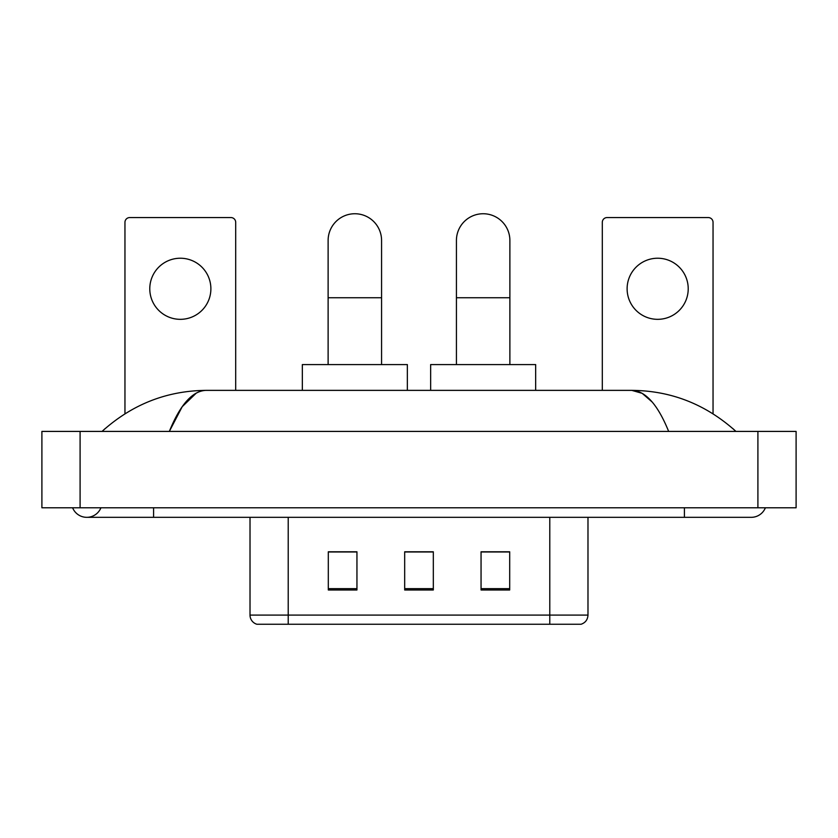 <?xml version="1.0" encoding="UTF-8"?>
<svg xmlns="http://www.w3.org/2000/svg" width="838" height="838" viewBox="0 0 838 838"><rect width="100%" height="100%" fill="white"/><g stroke="black" fill="none" stroke-linecap="round" stroke-linejoin="round"><path stroke-width="1.26" d="M250.017 615.092L288.209 615.092L288.209 624.258L549.791 624.258L549.791 615.092L587.983 615.092C587.71 619.67 585.427 622.718 581.101 624.258L256.899 624.258A9.543 9.543 0 0 1 250.017 615.092L250.017 517.329M509.693 589.983L509.693 551.792L481.054 551.792L481.054 589.983L509.693 589.983M356.946 589.983L356.946 551.792L328.307 551.792L328.307 589.983L356.946 589.983M433.319 589.983L433.319 551.792L404.681 551.792L404.681 589.983L433.319 589.983M433.319 551.991L404.681 551.991M356.946 551.991L328.307 551.991M509.693 551.991L481.054 551.991M72.613 507.786A15.273 15.273 0 0 0 100.927 507.786A15.273 15.273 0 0 1 72.613 507.786A15.273 15.273 0 0 0 86.775 517.329A15.273 15.273 0 0 1 72.613 507.786M765.387 507.786A15.273 15.273 0 0 1 751.225 517.329A15.273 15.273 0 0 0 765.387 507.786A15.273 15.273 0 0 1 751.225 517.329A15.273 15.273 0 0 0 765.387 507.786M668.661 431.413C657.715 404.45 645.417 390.77 631.768 390.361L206.232 390.361C192.583 390.77 180.285 404.45 169.339 431.413L182.192 406.723L196.322 393.043M80.092 431.413L796.1 431.413L796.1 507.786L41.9 507.786L41.9 431.413L80.092 431.413L80.092 507.786M732.705 428.459L735.953 431.413C705.91 404.345 671.175 390.665 631.768 390.361L642.17 393.326L652.142 401.978M105.295 428.459L102.047 431.413C131.954 404.408 166.678 390.728 206.232 390.361M180.327 258.23A30.545 30.545 0 0 0 149.782 288.785A30.545 30.545 0 0 0 180.327 319.33A30.545 30.545 0 0 0 210.883 288.785A30.545 30.545 0 0 0 180.327 258.23M235.698 390.361L235.698 222.332A4.777 4.777 0 0 0 230.932 217.566L129.733 217.566A4.777 4.777 0 0 0 124.956 222.332L124.956 413.783M328.119 364.582L328.119 240.475A26.732 26.732 0 0 1 354.841 213.742A26.732 26.732 0 0 1 381.573 240.475A26.732 26.732 0 0 0 354.841 213.742M381.573 364.582L381.573 240.475M407.352 390.361L407.352 364.582L302.34 364.582L302.34 390.361M456.427 364.582L456.427 240.475A26.732 26.732 0 0 1 483.159 213.742A26.732 26.732 0 0 1 509.881 240.475A26.732 26.732 0 0 0 483.159 213.742M509.881 364.582L509.881 240.475M535.66 390.361L535.66 364.582L430.648 364.582L430.648 390.361M657.673 258.23A30.545 30.545 0 0 0 627.117 288.785A30.545 30.545 0 0 0 657.673 319.33A30.545 30.545 0 0 0 688.218 288.785A30.545 30.545 0 0 0 657.673 258.23M713.044 413.783L713.044 222.332A4.777 4.777 0 0 0 708.267 217.566L607.068 217.566A4.777 4.777 0 0 0 602.302 222.332L602.302 390.361M288.209 517.329L288.209 615.092L549.791 615.092L549.791 517.329M433.319 588.653L404.681 588.653M356.946 588.653L328.307 588.653M509.693 588.653L481.054 588.653M684.405 507.786L684.405 517.329L751.225 517.329M153.595 507.786L153.595 517.329L684.405 517.329M757.908 431.413L757.908 507.786M328.119 297.752L381.573 297.752M456.427 297.752L509.881 297.752M587.983 615.092L587.983 517.329M153.595 517.329L86.775 517.329"/></g></svg>
